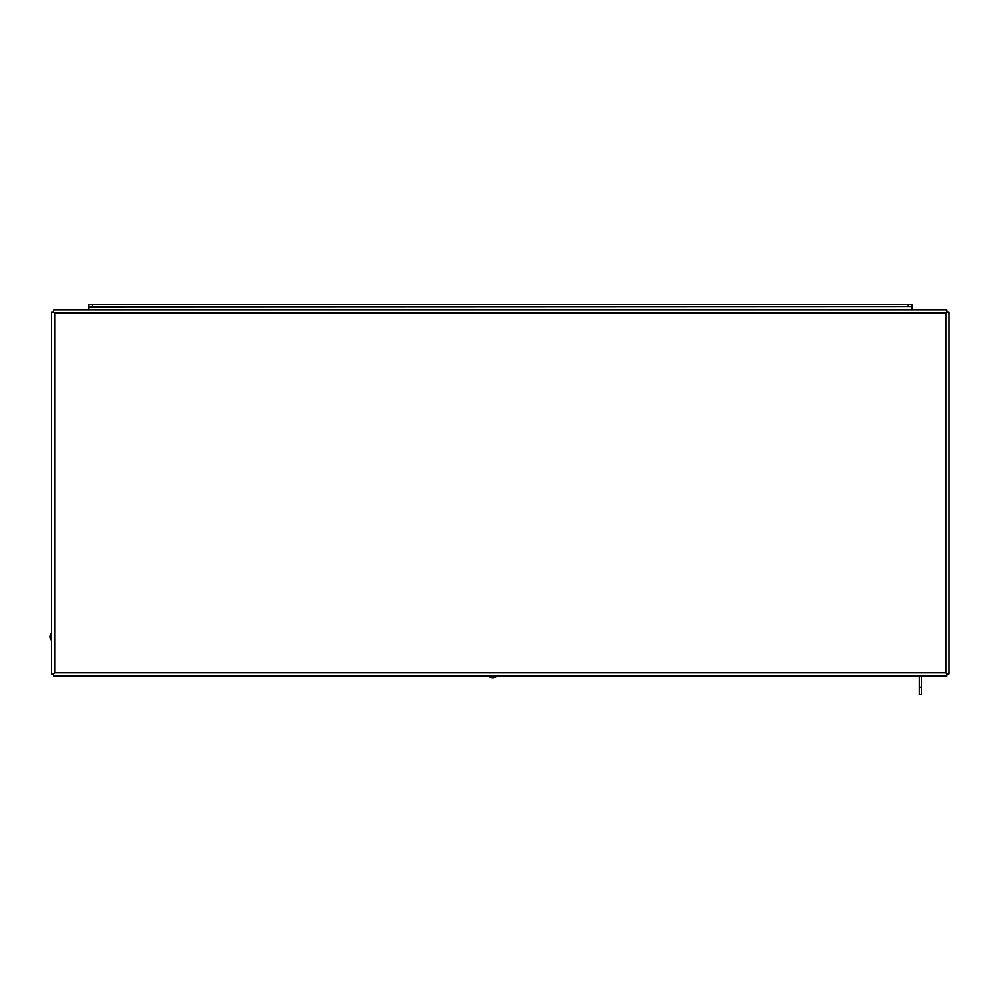 <?xml version="1.0" encoding="UTF-8"?>
<svg xmlns="http://www.w3.org/2000/svg" width="999" height="999" viewBox="0 0 999 999"><rect width="100%" height="100%" fill="white"/><g stroke="black" fill="none" stroke-linecap="round" stroke-linejoin="round"><path stroke-width="1.5" d="M946.927 312.15L945.878 313.211L946.927 312.15L949.05 312.15L949.05 673.801L946.927 673.801L945.878 672.739L946.927 673.801L946.927 675.923L53.609 675.923L53.609 673.801L54.67 672.739L53.609 673.801L51.498 673.801L51.498 312.15L53.609 312.15L54.67 313.211L53.609 312.15L53.609 310.027L946.927 310.027L946.927 312.15M92.208 304.52L88.536 304.52L88.536 306.631L92.208 306.631L92.208 304.52L908.328 304.52L908.328 306.631L92.208 306.631M908.328 306.631L912.012 306.631L912.012 304.52L908.328 304.52M88.536 310.027L88.536 306.631M912.012 306.631L88.536 306.943M912.012 310.027L912.012 306.943M51.498 640.209A4.583 4.583 0 0 1 51.498 633.341M908.603 675.923L914.11 675.923M903.084 675.923L908.603 676.36M921.478 675.923L921.478 694.48L919.355 694.48L921.478 694.48M919.355 675.923L919.355 694.48M497.415 675.923A7.505 7.505 0 0 1 487.899 675.923M945.878 313.211L945.878 672.739L54.67 672.739L54.67 313.211L945.878 313.211M921.478 687.125L919.355 687.125"/></g></svg>
